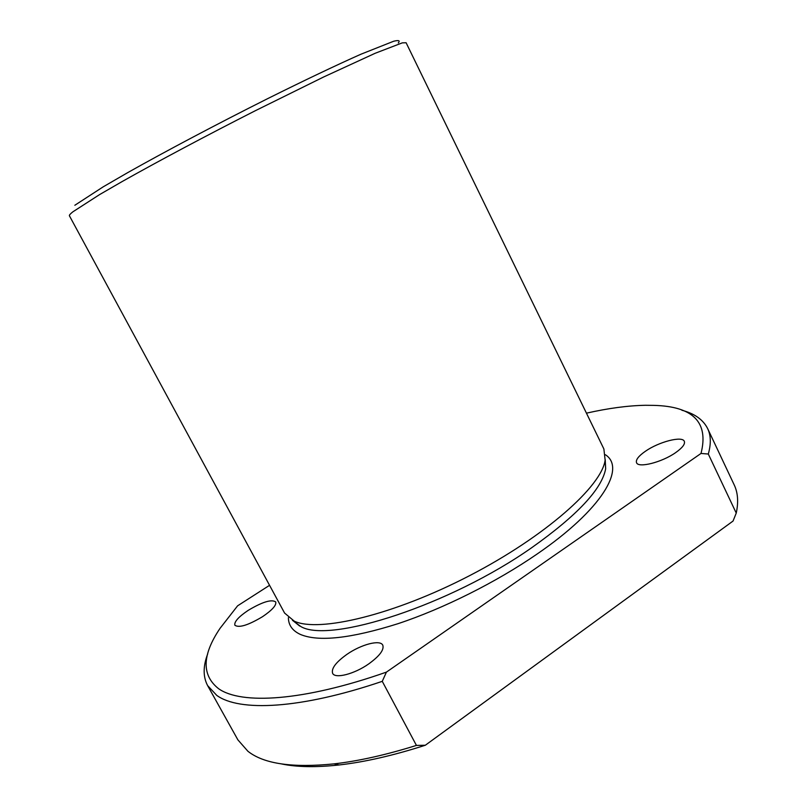 <?xml version="1.0" encoding="UTF-8"?>
<svg xmlns="http://www.w3.org/2000/svg" width="807" height="807" viewBox="0 0 807 807"><rect width="100%" height="100%" fill="white"/><g stroke="black" fill="none" stroke-linecap="round" stroke-linejoin="round"><path stroke-width="1.21" d="M72.882 211.817L99.503 194.648L122.371 181.424C157.597 161.551 206.562 135.485 255.436 110.66L323.718 76.947L375.174 53.272L402.269 42.872L406.103 42.741L603.878 448.964L605.129 460.161C601.709 486.127 545.512 536.352 469.714 575.593C393.977 614.944 318.977 632.698 294.323 621.208L284.589 613.058L69.412 215.782C69.099 215.217 70.249 213.895 72.882 211.817M74.839 205.26L103.235 186.81L127.768 172.597C165.556 151.292 217.597 123.753 267.369 98.787C304.178 80.448 336.751 64.964 361.001 54.19L393.675 41.238C398.749 39.997 400.302 40.562 398.305 42.922M207.692 653.932C203.011 666.229 202.981 676.78 207.611 685.577L216.78 695.402C239.225 711.794 299.861 709.333 382.266 681.34L386.422 672.12L701.001 453.453C708.949 422.394 693.223 406.375 653.811 405.376L645.469 405.285C627.937 405.608 608.256 408.241 586.447 413.164M269.558 585.307L237.611 605.815L220.079 628.29C202.002 655.042 201.508 675.187 218.586 688.694C241.182 704.804 303.119 701.384 386.422 672.12M701.001 453.453L708.304 454.028C711.159 443.911 710.947 435.437 707.648 428.588C703.2 419.711 694.605 413.588 681.875 410.238M708.304 454.028L736.246 513.091C738.607 502.045 737.911 492.613 734.168 484.815L707.648 428.588M281.643 763.957C296.926 767.154 316.082 767.487 339.101 764.965C364.613 762.08 393.352 755.503 425.319 745.244L416.432 745.416L382.266 681.34M207.611 685.577L237.894 739.868L247.92 751.277C263.788 763.866 292.487 768.062 334.017 763.876C358.469 761.082 385.938 754.928 416.432 745.416M736.246 513.091L733.049 521.05L425.319 745.244M347.03 654.285C361.274 644.369 380.228 639.416 382.78 645.166C384.314 649.746 379.623 656 368.698 663.929C354.223 674.138 334.976 679.01 332.615 673.3C331.163 668.499 335.974 662.154 347.03 654.285M248.253 610.324C262.426 601.881 271.576 599.087 275.712 601.931C276.599 605.189 272.211 610.102 262.547 616.679C248.173 625.264 238.943 628.108 234.867 625.233C234.06 621.844 238.519 616.871 248.253 610.324M645.368 451.284C658.774 441.843 682.329 435.669 684.316 441.318C685.304 444.052 682.44 447.794 675.741 452.556C662.073 462.29 638.246 468.312 636.541 462.704C635.583 459.879 638.519 456.066 645.368 451.284M292.457 620.331L301.001 626.656C330.093 643.653 450.225 604.998 531.863 547.59C577.267 515.37 601.871 489.092 605.664 468.776L605.22 459.597M288.392 617.668C288.442 625.143 292.427 630.721 300.345 634.413C318.483 642.069 351.035 638.488 398.012 623.68C443.497 608.599 496.426 582.109 537.21 553.955C602.214 509.338 626.141 468.07 605.411 454.745M292.971 620.593L299.659 626.04L292.739 620.482M605.129 460.161L605.664 468.776L605.169 459.909M339.101 764.965L334.017 763.876"/></g></svg>
